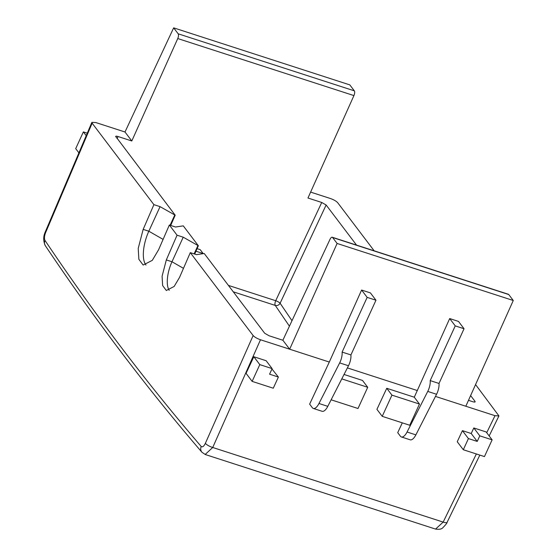 <?xml version="1.0" encoding="UTF-8"?>
<svg xmlns="http://www.w3.org/2000/svg" width="557" height="557" viewBox="0 0 557 557"><rect width="100%" height="100%" fill="white"/><g stroke="black" fill="none" stroke-linecap="round" stroke-linejoin="round"><path stroke-width="0.84" d="M476.36 453.969L443.17 522.097A6.343 1.636 26 0 0 447.076 522.355C447.313 522.751 445.885 524.569 442.78 527.799C441.527 529.164 439.132 529.589 435.574 529.08L443.17 522.097L212.725 447.487L205.15 454.477M310.618 192.102L330.343 198.487C333.775 199.719 336.226 201.119 337.681 202.692L374.165 250.817M475.56 384.56L498.933 415.919L495.006 415.689L435.47 396.417M45.298 245.644C43.181 240.937 43.195 236.314 45.347 231.768A6.343 1.546 23 0 0 45.625 232.582C44.316 236.008 44.114 238.626 45.006 240.443A6.343 5.507 146.1 0 0 45.298 245.644L45.298 245.644C95.15 319.913 147.368 388.793 201.954 452.277L201.954 452.277A6.343 5.619 -40.7 0 1 201.202 446.477C146.79 383.195 94.725 314.517 45.006 240.443M313.312 408.448A10.144 4.15 -72.1 0 0 318.98 403.491L327.788 406.345A10.144 4.15 -72.1 0 1 322.12 411.296L313.312 408.448A10.144 4.15 -72.1 0 1 312.345 407.724L309.636 404.145L329.298 362.043L260.488 339.756C257.049 338.531 254.605 337.131 253.143 335.551L190.292 252.648L179.556 277.372L174.153 286.465L166.306 290.496L162.63 285.567L162.094 276.23L166.32 259.924L177.056 235.193L169.342 225.014L158.599 249.738L152.298 260.349L143.142 265.048L138.86 259.297L138.227 248.401L143.163 229.38L153.899 204.649L92.149 123.201L91.884 122.352L95.818 122.554L124.998 132.002L131.8 140.977L118.035 136.514L117.13 138.616M260.488 339.756L212.725 447.487A6.343 1.741 -156.1 0 1 205.38 443.302L253.143 335.551M402.3 422.847L397.719 432.664L400.427 436.242A10.144 4.15 -72.1 0 0 401.395 436.967A10.144 4.15 -72.1 0 0 407.063 432.009L427.755 391.418A10.144 4.15 -72.1 0 0 430.199 380.598L455.243 325.894L449.687 318.562L414.283 397.204L386.753 388.292L391.94 395.136L419.463 404.048L414.283 397.204M419.463 404.048L409.75 425.256L382.227 416.344L376.922 409.346L386.753 388.292M417.388 390.561L347.387 367.899M344.038 374.464L362.53 380.452L367.717 387.289L358.005 408.504L331.123 399.801M246.062 373.357L253.825 356.738L266.155 360.727L272.129 368.616L259.799 364.619L252.133 381.371L246.062 373.357M252.133 381.371L273.271 388.215L278.389 377.047L271.962 368.985M463.313 449.743L484.451 456.587L492.123 439.842L486.143 431.954L473.812 427.964L471.222 433.506L462.414 430.652L457.241 441.729L463.313 449.743L468.423 438.575L462.414 430.652M321.73 202.47L326.13 204.99L280.115 303.245A3.808 0.87 25.1 0 0 275.708 300.717L321.73 202.47L307.965 198.013L353.925 95.581A3.808 1.56 -72.1 0 0 354.329 90.84L349.817 84.887L173.652 27.85L124.998 132.002M474.634 402.077L474.996 401.346L470.616 395.574M356.55 245.115L326.13 204.99M468.479 400.337L472.796 401.729C474.717 402.286 475.448 402.154 474.996 401.346L475.149 401.869M115.675 136.395L175.197 215.204L160.068 206.647L153.899 204.649M115.835 136.904C115.376 136.096 116.114 135.964 118.035 136.514M78.906 152.869L75.703 148.649L83.369 131.905L86.224 135.664M87.282 133.172L83.369 131.905M160.068 206.647L148.823 231.211A26.639 10.896 -72.1 0 0 145.983 265.055M177.056 235.193L183.225 237.191L198.348 245.748L183.281 225.87L175.504 227.005L169.342 225.014M183.225 237.191L171.981 261.755A22.83 9.344 -72.1 0 0 169.231 290.35M282.865 340.236L289.661 349.204L337.11 243.458L332.599 237.512A3.808 1.56 107.9 0 0 332.237 237.24A3.808 1.56 107.9 0 0 329.995 239.35L282.865 340.236L269.101 335.78L264.693 333.26L204.231 253.505L196.454 254.646L190.292 252.648M401.395 436.967L410.203 439.814A10.144 4.15 -72.1 0 0 415.87 434.864L436.563 394.272A10.144 4.15 -72.1 0 0 439.007 383.453L464.051 328.741L458.495 321.417L449.687 318.562M337.11 243.458L513.276 300.502L465.833 406.241M318.98 403.491L339.673 362.899A10.144 4.15 -72.1 0 0 342.116 352.08L367.16 297.375L375.968 300.223L370.412 292.898L361.604 290.044L329.298 362.043M367.16 297.375L361.604 290.044M341.782 378.892L367.717 387.289M382.227 416.344L391.94 395.136M253.825 356.738L259.799 364.619M473.812 427.964L479.786 435.846L492.123 439.842M289.424 326.186L275.269 305.417C277.337 305.863 278.953 305.139 280.115 303.245L291.986 320.7M513.276 300.502L508.764 294.549A3.808 1.56 -72.1 0 0 508.409 294.277L332.237 237.24M131.8 140.977L177.753 38.544L353.925 95.581M354.329 90.84L178.163 33.796A3.808 1.56 107.9 0 1 177.753 38.544M178.163 33.796L173.652 27.85M175.197 215.204L170.7 225.453M198.348 245.748L194.699 254.076M174.752 215.058L170.087 225.251M197.909 245.602L194.121 253.888M464.051 328.741L455.243 325.894M327.788 406.345L348.48 365.754A10.144 4.15 -72.1 0 0 350.924 354.934L375.968 300.223M342.116 352.08L350.924 354.934M439.007 383.453L430.199 380.598M278.389 377.047L269.574 374.193L272.129 368.616M468.423 438.575L477.231 441.429L471.222 433.506M477.231 441.429L479.786 435.846M203.027 253.498L195.96 251.207M197.081 248.645L200.2 249.654L203.103 253.484M92.149 123.201L45.625 232.582M201.202 446.477C202.449 447.466 203.834 446.408 205.38 443.302M486.714 432.712L495.006 415.689M163.097 239.385L148.823 231.211L143.163 229.38M183.476 268.342L171.981 261.755L166.32 259.924M332.599 237.512L508.764 294.549M339.673 362.899L348.48 365.754M415.87 434.864L407.063 432.009M427.755 391.418L436.563 394.272M228.419 285.407L275.708 300.717A3.808 1.56 107.9 0 0 275.269 305.417L233.279 291.819M435.588 529.094L205.345 454.547M201.954 452.277L205.331 454.533M498.933 415.919L489.171 435.95M479.842 455.097L447.076 522.355M45.347 231.768L91.884 122.352"/></g></svg>
